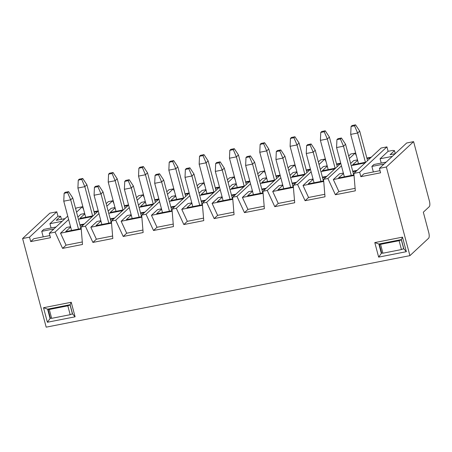 <?xml version="1.0" encoding="UTF-8"?>
<svg xmlns="http://www.w3.org/2000/svg" width="452" height="452" viewBox="0 0 452 452"><rect width="100%" height="100%" fill="white"/><g stroke="black" fill="none" stroke-linecap="round" stroke-linejoin="round"><path stroke-width="0.68" d="M65.037 218.61L56.24 220.339L60.613 216.271L61.427 219.322M62.156 221.294L49.94 223.695L57.963 216.225L60.613 216.271M53.952 228.927L41.737 231.328L43.793 229.413L56.008 227.011M29.527 237.164L22.6 238.526L49.856 213.158L56.782 211.796L29.527 237.164L30.708 241.594L33.793 238.724L49.878 235.56M30.708 241.594L50.454 237.712L49.274 233.283L67.732 216.101M406.365 251.679L378.652 257.126L374.787 242.588L402.5 237.142L406.365 251.679L403.834 248.809L401.382 239.594L378.861 244.018L381.313 253.239L382.008 253.103M75.1 316.807L47.387 322.253L43.516 307.722L71.23 302.269L75.1 316.807L72.563 313.942L70.111 304.721L47.596 309.151L50.048 318.366L50.737 318.231M22.6 238.526L46.183 327.158L409.924 255.64L386.347 167.008L379.414 168.376L406.67 143.001L413.603 141.64L429.4 201.021A4.667 1.52 -101.1 0 1 429.293 206.649L423.326 212.203L428.75 232.588A4.667 1.52 -101.1 0 1 428.643 238.215L409.924 255.64M49.274 233.283L55.076 232.142L62.591 248.385L82.507 244.47L81.061 227.034L85.388 226.181L92.903 242.425L112.819 238.509L111.373 221.073L115.701 220.22L123.215 236.464L143.131 232.548L141.685 215.112L146.013 214.265L153.527 230.503L173.444 226.588L171.997 209.152L176.325 208.304L183.84 224.548L203.756 220.632L202.31 203.197L206.637 202.343L214.152 218.587L234.068 214.672L232.622 197.236L236.95 196.383L244.459 212.626L264.38 208.711L262.928 191.275L267.262 190.422L274.771 206.666L294.693 202.75L293.241 185.314L297.574 184.467L305.083 200.711L325.005 196.789L323.553 179.354L327.886 178.506L335.395 194.75L355.317 190.834L353.865 173.398L359.668 172.257L360.849 176.687L380.595 172.805L379.414 168.376M83.654 209.626L82.332 206.773L76.529 207.914L75.631 208.751M113.966 203.671L112.644 200.812L108.316 201.665L106.175 203.654M144.278 197.71L142.956 194.852L138.628 195.705L136.487 197.693M174.591 191.75L173.269 188.891L168.941 189.744L166.799 191.733M204.903 185.789L203.581 182.936L199.253 183.783L197.112 185.778M235.215 179.828L233.893 176.975L229.565 177.822L227.424 179.817M265.527 173.873L264.205 171.014L259.872 171.867L257.736 173.856M295.84 167.912L294.518 165.053L290.184 165.907L288.048 167.895M326.152 161.952L324.83 159.093L320.496 159.946L318.361 161.935M356.464 155.991L355.142 153.138L350.808 153.985L348.673 155.98M359.668 172.257L386.923 146.889L381.121 148.024L353.865 173.398M386.923 146.889L388.104 151.318L392.652 150.426L394.477 150.629L395.274 153.612M56.782 211.796L57.963 216.225M55.076 232.142L68.642 219.514M76.541 212.163L82.332 206.773M395.178 153.703L390.104 154.697L394.477 150.629M392.296 156.381L380.081 158.782L388.104 151.318M384.093 164.019L371.877 166.421L373.934 164.505L386.155 162.104M360.849 176.687L363.933 173.817L380.025 170.653M386.347 167.008L413.603 141.64M81.185 228.554L65.693 231.599L70.326 227.294L70.817 227.689M70.326 227.294L70.693 227.22M80.06 225.378L83.58 224.689M93.089 215.83L79.835 218.44L84.467 214.129L84.959 214.525M84.467 214.129L84.835 214.056M94.202 212.214L97.722 211.525M70.546 226.684L66.698 227.441L60.523 233.187L81.23 229.113M79.914 224.842L84.349 223.972M60.523 233.187L66.06 245.153L82.298 241.961M66.06 245.153L62.591 248.385M98.237 210.858L94.056 211.677M84.688 213.519L80.84 214.276L77.846 217.062M92.321 216.553L78.433 219.282M81.061 227.034L98.276 211.011M85.388 226.181L98.954 213.559M106.853 206.202L112.644 200.812M111.497 222.599L96.005 225.644L100.638 221.333L101.124 221.729M100.638 221.333L101.005 221.26M110.373 219.418L113.893 218.728M123.402 209.875L110.147 212.48L114.78 208.169L115.266 208.564M114.78 208.169L115.147 208.101M124.515 206.259L128.035 205.564M100.858 220.723L97.01 221.48L90.835 227.226L111.542 223.152M110.226 218.881L114.661 218.011M90.835 227.226L96.372 239.193L112.61 236M96.372 239.193L92.903 242.425M128.549 204.897L124.368 205.716M115 207.558L111.152 208.315L108.158 211.101M122.633 210.592L108.746 213.321M111.373 221.073L128.588 205.05M115.701 220.22L129.266 207.598M137.165 200.242L142.956 194.852M141.809 216.638L126.317 219.683L130.95 215.372L131.436 215.768M130.95 215.372L131.317 215.305M140.679 213.463L144.205 212.768M153.714 203.914L140.459 206.519L145.092 202.213L145.578 202.603M145.092 202.213L145.459 202.14M154.821 200.298L158.347 199.603M131.17 214.762L127.323 215.519L121.147 221.265L141.855 217.192M140.538 212.92L144.973 212.05M121.147 221.265L126.684 233.232L142.922 230.04M126.684 233.232L123.215 236.464M158.855 198.936L154.68 199.761M145.312 201.603L141.465 202.36L138.47 205.146M152.945 204.632L139.058 207.361M141.685 215.112L158.901 199.089M146.013 214.265L159.579 201.637M167.477 194.281L173.269 188.891M172.122 210.677L156.629 213.723L161.262 209.417L161.748 209.807M161.262 209.417L161.624 209.344M170.992 207.502L174.517 206.807M184.026 197.953L170.771 200.558L175.404 196.253L175.89 196.643M175.404 196.253L175.772 196.179M185.134 194.337L188.659 193.648M161.483 208.807L157.635 209.564L151.46 215.305L172.167 211.237M170.85 206.965L175.286 206.089M151.46 215.305L156.997 227.277L173.235 224.085M156.997 227.277L153.527 230.503M189.168 192.976L184.992 193.801M175.625 195.643L171.777 196.4L168.782 199.185M183.258 198.671L169.37 201.4M171.997 209.152L189.213 193.128M176.325 208.304L189.891 195.676M197.79 188.326L203.581 182.936M202.434 204.716L186.942 207.762L191.569 203.457L192.06 203.846M191.569 203.457L191.936 203.383M201.304 201.541L204.824 200.852M214.338 191.993L201.083 194.597L205.711 190.292L206.202 190.687M205.711 190.292L206.078 190.219M215.446 188.377L218.966 187.687M191.795 202.846L187.942 203.603L181.772 209.344L202.479 205.276M201.163 201.004L205.598 200.129M181.772 209.344L187.309 221.316L203.547 218.124M187.309 221.316L183.84 224.548M219.48 187.021L215.305 187.84M205.937 189.682L202.084 190.439L199.095 193.224M213.57 192.71L199.682 195.445M202.31 203.197L219.525 187.168M206.637 202.343L220.203 189.716M228.102 182.365L233.893 176.975M232.746 198.756L217.254 201.801L221.881 197.496L222.373 197.891M221.881 197.496L222.248 197.422M231.616 195.58L235.136 194.891M244.651 186.032L231.396 188.642L236.023 184.331L236.515 184.727M236.023 184.331L236.39 184.258M245.758 182.416L249.278 181.727M222.107 196.886L218.254 197.643L212.084 203.389L232.791 199.315M231.475 195.044L235.91 194.174M212.084 203.389L217.621 215.355L233.859 212.163M217.621 215.355L214.152 218.587M249.792 181.06L245.617 181.879M236.249 183.721L232.396 184.478L229.407 187.264M243.882 186.755L229.995 189.484M232.622 197.236L249.837 181.212M236.95 196.383L250.515 183.761M258.414 176.404L264.205 171.014M263.058 192.801L247.566 195.846L252.193 191.535L252.685 191.93M252.193 191.535L252.561 191.462M261.928 189.62L265.448 188.93M274.963 180.077L261.708 182.681L266.335 178.37L266.827 178.766M266.335 178.37L266.703 178.303M276.07 176.461L279.59 175.766M252.419 190.925L248.566 191.682L242.396 197.428L263.104 193.354M261.787 189.083L266.222 188.213M242.396 197.428L247.933 209.395L264.171 206.202M247.933 209.395L244.459 212.626M280.104 175.099L275.929 175.918M266.561 177.76L262.708 178.517L259.719 181.303M274.195 180.794L260.307 183.523M262.928 191.275L280.144 175.252M267.262 190.422L280.822 177.8M288.726 170.444L294.518 165.053M293.371 186.84L277.878 189.885L282.506 185.574L282.997 185.97M282.506 185.574L282.873 185.506M292.241 183.665L295.761 182.97M305.275 174.116L292.02 176.721L296.648 172.415L297.139 172.805M296.648 172.415L297.015 172.342M306.383 170.5L309.902 169.805M282.732 184.964L278.878 185.721L272.709 191.467L293.416 187.394M292.099 183.122L296.535 182.252M272.709 191.467L278.246 203.434L294.484 200.242M278.246 203.434L274.771 206.666M310.417 169.138L306.241 169.963M296.874 171.805L293.02 172.562L290.031 175.348M304.507 174.834L290.619 177.563M293.241 185.314L310.456 169.291M297.574 184.467L311.134 171.839M319.039 164.483L324.83 159.093M323.683 180.879L308.191 183.924L312.818 179.619L313.309 180.009M312.818 179.619L313.185 179.546M322.553 177.704L326.073 177.009M335.587 168.155L322.332 170.76L326.96 166.455L327.451 166.844M326.96 166.455L327.327 166.381M336.695 164.539L340.215 163.85M313.044 179.009L309.191 179.766L303.021 185.506L323.728 181.438M322.412 177.167L326.847 176.291M303.021 185.506L308.558 197.479L324.796 194.287M308.558 197.479L305.083 200.711M340.729 163.178L336.554 164.003M327.186 165.844L323.333 166.602L320.344 169.387M334.819 168.873L320.931 171.602M323.553 179.354L340.768 163.33M327.886 178.506L341.446 165.878M349.351 158.528L355.142 153.138M365.131 162.912L351.244 165.647M343.356 173.048L339.503 173.805L333.333 179.546L338.87 191.518L335.395 194.75M350.656 163.426L353.645 160.641L357.498 159.884M371.301 157.172L366.866 158.042M352.724 171.206L357.159 170.331M365.9 162.195L352.645 164.799L357.639 160.42M367.007 158.579L370.527 157.889M338.87 191.518L355.108 188.326M333.333 179.546L354.04 175.478M353.995 174.918L338.503 177.964L343.497 173.585M352.865 171.743L356.385 171.054M343.13 173.658L343.622 174.048M357.272 160.494L357.764 160.889M381.663 252.917L378.652 257.126M403.139 248.945L403.834 248.809M402.5 237.142L401.382 239.594M374.787 242.588L378.861 244.018M373.352 171.963L371.877 166.421M381.222 163.07L380.081 158.782M50.392 318.044L47.387 322.253M71.874 314.078L72.563 313.942M71.23 302.269L70.111 304.721M43.516 307.722L47.596 309.151M43.211 236.871L41.737 231.328M51.082 227.983L49.94 223.695M365.431 162.291L357.645 133.029L350.712 134.391L351.074 126.481L354.537 125.803L355.566 124.842L352.102 125.526L351.074 126.481M358.498 163.652L350.712 134.391M354.537 125.803L357.645 133.029L359.702 131.114L367.561 160.652M359.702 131.114L355.566 124.842M335.118 168.246L327.333 138.99L320.406 140.352L320.762 132.442L324.225 131.764L325.254 130.803L321.79 131.487L320.762 132.442M328.186 169.613L320.406 140.352M324.225 131.764L327.333 138.99L329.389 137.075L337.248 166.613M329.389 137.075L325.254 130.803M306.62 145.606L310.083 144.922L311.112 143.968L307.648 144.651L306.62 145.606L306.258 153.516L314.044 182.772M320.976 181.41L313.191 152.154L315.247 150.239L323.412 180.93M310.083 144.922L313.191 152.154L306.258 153.516M315.247 150.239L311.112 143.968M183.557 198.044L175.772 168.788L168.845 170.15L169.201 162.24L172.67 161.562L173.698 160.601L170.229 161.285L169.201 162.24M176.63 199.411L168.845 170.15M172.67 161.562L175.772 168.788L177.828 166.873L185.687 196.411M177.828 166.873L173.698 160.601M70.167 304.925L67.828 305.829L49.296 309.473L48.076 309.332L48.454 308.982M72.523 313.79L70.184 314.694L51.652 318.338L50.438 318.197L48.076 309.332M70.077 305.01L72.433 313.874M70.184 314.694L67.828 305.829M49.296 309.473L51.652 318.338M336.932 139.645L340.396 138.967L341.424 138.007L337.96 138.691L336.932 139.645L336.57 147.555L344.356 176.817M351.289 175.449L343.503 146.194L345.56 144.278L353.724 174.975M340.396 138.967L343.503 146.194L336.57 147.555M345.56 144.278L341.424 138.007M276.308 151.567L279.771 150.883L280.799 149.928L277.336 150.606L276.308 151.567L275.952 159.477L283.732 188.733M290.664 187.371L282.879 158.115L284.935 156.2L293.099 186.891M279.771 150.883L282.879 158.115L275.952 159.477M284.935 156.2L280.799 149.928M401.432 239.797L399.093 240.701L380.561 244.34L379.347 244.204L379.725 243.848M403.789 248.656L401.455 249.56L382.923 253.205L381.703 253.069L379.347 244.204M401.342 239.882L403.698 248.741M401.455 249.56L399.093 240.701M380.561 244.34L382.923 253.205M274.494 180.167L266.708 150.911L259.781 152.273L260.137 144.363L263.601 143.679L264.629 142.725L261.166 143.403L260.137 144.363M267.561 181.529L259.781 152.273M263.601 143.679L266.708 150.911L268.765 148.996L276.624 178.529M268.765 148.996L264.629 142.725M245.995 157.528L249.459 156.844L250.487 155.889L247.024 156.567L245.995 157.528L245.639 165.438L253.419 194.693M260.352 193.332L252.566 164.07L254.623 162.161L262.787 192.851M249.459 156.844L252.566 164.07L245.639 165.438M254.623 162.161L250.487 155.889M304.806 174.206L297.02 144.951L290.094 146.312L290.45 138.402L293.913 137.719L294.941 136.764L291.478 137.448L290.45 138.402M297.874 175.568L290.094 146.312M293.913 137.719L297.02 144.951L299.077 143.035L306.936 172.574M299.077 143.035L294.941 136.764M215.683 163.483L219.147 162.805L220.175 161.844L216.711 162.528L215.683 163.483L215.327 171.393L223.107 200.654M230.04 199.292L222.254 170.031L224.311 168.116L232.475 198.812M219.147 162.805L222.254 170.031L215.327 171.393M224.311 168.116L220.175 161.844M213.869 192.089L206.084 162.827L199.157 164.189L199.513 156.279L202.976 155.601L204.01 154.64L200.541 155.324L199.513 156.279M206.943 193.45L199.157 164.189M202.976 155.601L206.084 162.827L208.14 160.912L215.999 190.45M208.14 160.912L204.01 154.64M244.182 186.128L236.396 156.867L229.469 158.228L229.825 150.324L233.288 149.64L234.317 148.685L230.853 149.363L229.825 150.324M237.255 187.49L229.469 158.228M233.288 149.64L236.396 156.867L238.453 154.957L246.312 184.489M238.453 154.957L234.317 148.685M124.746 181.365L128.215 180.681L129.244 179.726L125.775 180.404L124.746 181.365L124.39 189.275L132.176 218.531M139.103 217.169L131.317 187.913L133.374 185.998L141.544 216.689M128.215 180.681L131.317 187.913L124.39 189.275M133.374 185.998L129.244 179.726M153.245 204.005L145.459 174.749L138.532 176.11L138.888 168.2L142.357 167.517L143.386 166.562L139.917 167.246L138.888 168.2M146.318 205.366L138.532 176.11M142.357 167.517L145.459 174.749L147.516 172.833L155.375 202.366M147.516 172.833L143.386 166.562M155.059 175.404L158.528 174.721L159.556 173.766L156.087 174.449L155.059 175.404L154.703 183.314L162.488 212.57M169.415 211.208L161.63 181.953L163.686 180.037L171.856 210.728M158.528 174.721L161.63 181.953L154.703 183.314M163.686 180.037L159.556 173.766M92.62 215.926L84.835 186.665L77.908 188.026L78.264 180.122L81.733 179.438L82.761 178.483L79.298 179.161L78.264 180.122M85.694 217.288L77.908 188.026M81.733 179.438L84.835 186.665L86.891 184.755L94.75 214.288M86.891 184.755L82.761 178.483M64.122 193.281L67.591 192.603L68.619 191.642L65.156 192.326L64.122 193.281L63.766 201.191L71.552 230.452M78.478 229.091L70.693 199.829L72.749 197.914L80.919 228.61M67.591 192.603L70.693 199.829L63.766 201.191M72.749 197.914L68.619 191.642M185.371 169.443L188.834 168.765L189.868 167.805L186.399 168.489L185.371 169.443L185.015 177.353L192.801 206.615M199.727 205.248L191.942 175.992L193.998 174.077L202.163 204.773M188.834 168.765L191.942 175.992L185.015 177.353M193.998 174.077L189.868 167.805M122.933 209.965L115.147 180.71L108.22 182.071L108.576 174.161L112.045 173.478L113.073 172.523L109.604 173.201L108.576 174.161M116.006 211.327L108.22 182.071M112.045 173.478L115.147 180.71L117.204 178.794L125.063 208.327M117.204 178.794L113.073 172.523M94.434 187.326L97.903 186.642L98.931 185.687L95.462 186.365L94.434 187.326L94.078 195.236L101.864 224.491M108.791 223.13L101.005 193.868L103.062 191.959L111.232 222.65M97.903 186.642L101.005 193.868L94.078 195.236M103.062 191.959L98.931 185.687"/></g></svg>
